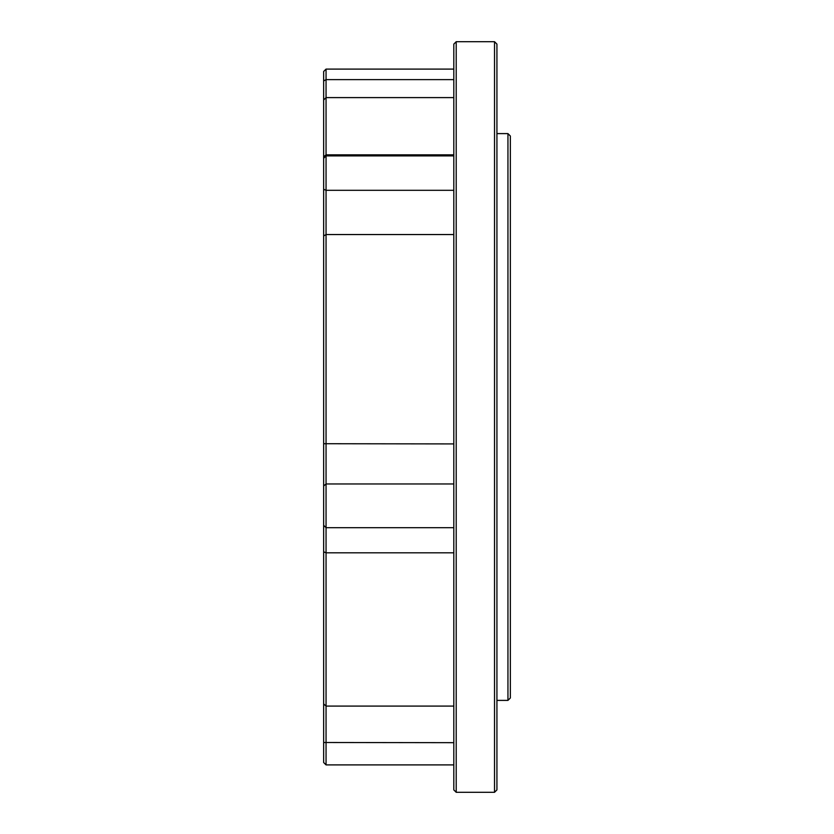 <?xml version="1.0" encoding="UTF-8"?>
<svg xmlns="http://www.w3.org/2000/svg" width="834" height="834" viewBox="0 0 834 834"><rect width="100%" height="100%" fill="white"/><g stroke="black" fill="none" stroke-linecap="round" stroke-linejoin="round"><path stroke-width="1.25" d="M326.052 764.903L323.655 762.505L323.655 71.495L326.052 69.097L326.052 764.903L453.811 764.903M323.655 99.986L326.052 97.599L453.811 97.599M323.655 158.293L326.052 155.895L453.811 155.895M507.948 133.607L510.345 136.005L510.345 697.995L507.948 700.393L507.948 133.607L496.928 133.607M494.531 41.7L496.928 44.098L496.928 789.902L494.531 792.3L494.531 41.7L456.208 41.7L456.208 792.3L453.811 789.902L453.811 44.098L456.208 41.7M507.948 700.393L496.928 700.393M494.531 792.3L456.208 792.3M323.655 156.792L326.052 154.832L453.811 154.832M453.811 552.827L326.052 552.827L323.655 551.806M323.655 703.917L326.052 706.085L453.811 706.085M453.811 234.552L326.052 234.552L323.655 235.928M323.655 443.719L453.811 443.917M453.811 483.97L326.052 483.97L323.655 485.951M323.655 525.305L326.052 527.693L453.811 527.693M453.811 742.677L323.655 742.5M323.655 80.961L326.052 79.616L453.811 79.616M323.655 189.266L326.052 190.308L453.811 190.308M453.811 69.097L326.052 69.097"/></g></svg>
